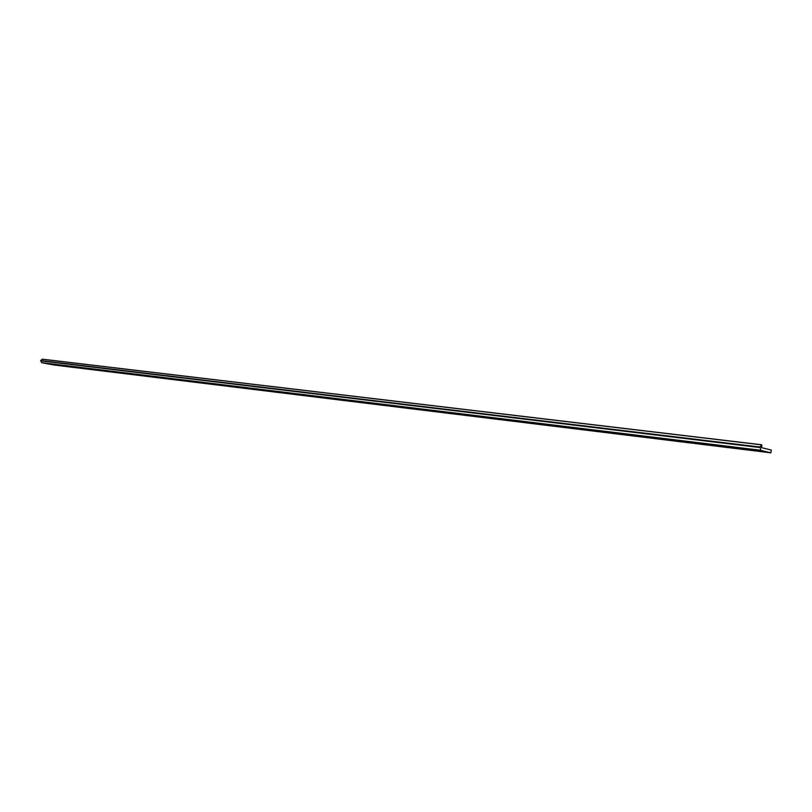 <?xml version="1.0" encoding="UTF-8"?>
<svg xmlns="http://www.w3.org/2000/svg" width="812" height="812" viewBox="0 0 812 812"><rect width="100%" height="100%" fill="white"/><g stroke="black" fill="none" stroke-linecap="round" stroke-linejoin="round"><path stroke-width="1.22" d="M735.307 447.574L743.112 449.087L735.307 447.574M681.735 441.038L689.611 442.55L681.735 441.038M631.046 434.846L638.983 436.359L631.046 434.846M583.026 428.99L591.004 430.502L583.026 428.99M537.463 423.428L545.471 424.93L537.463 423.428M494.173 418.139L502.202 419.642L494.173 418.139M452.984 413.115L461.033 414.617L452.984 413.115M413.765 408.324L421.814 409.816L413.765 408.324M376.362 403.767L384.411 405.249L376.362 403.767M340.654 399.402L348.693 400.884L340.654 399.402M306.53 395.241L314.559 396.703L306.53 395.241M273.888 391.252L281.896 392.714L273.888 391.252M242.626 387.436L250.614 388.887L242.626 387.436M212.673 383.782L220.631 385.223L212.673 383.782M183.938 380.28L191.865 381.701L183.938 380.28M156.351 376.91L164.237 378.331L156.351 376.91M129.839 373.672L137.695 375.083L129.839 373.672M104.352 370.566L112.168 371.957L104.352 370.566M79.82 367.572L87.594 368.952L79.82 367.572M56.201 364.689L63.925 366.06L56.201 364.689M761.859 445.179L761.494 444.824L760.062 447.026L760.803 450.396L770.903 452.822L771.288 450.041L761.504 447.645L761.859 445.179M42.356 359.178L761.605 444.753L42.366 359.178L40.681 360.538L41.777 362.741L53.927 364.984M761.494 444.824L42.224 359.219M760.062 447.026L40.681 360.538M759.991 447.534L40.63 360.853M760.712 450.264L41.656 362.649M760.803 450.396L41.777 362.741M770.892 452.822L53.907 364.984L770.903 452.822M737.255 448.366L737.326 447.848"/></g></svg>
